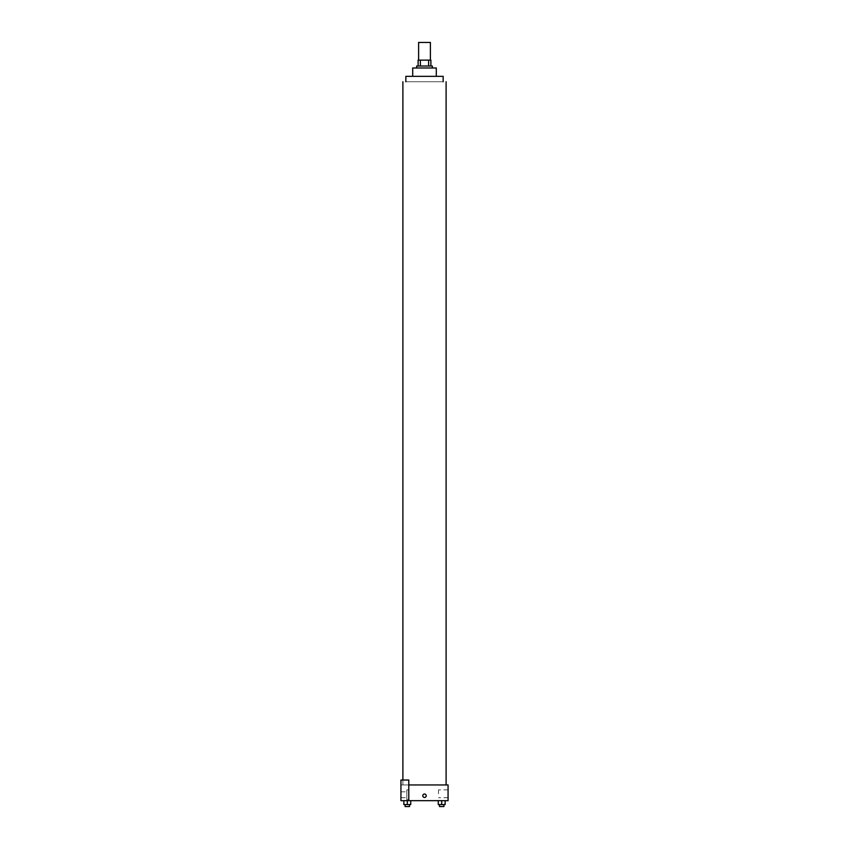 <?xml version="1.0" encoding="UTF-8"?>
<svg xmlns="http://www.w3.org/2000/svg" width="849" height="849" viewBox="0 0 849 849"><rect width="100%" height="100%" fill="white"/><g stroke="black" fill="none" stroke-linecap="round" stroke-linejoin="round"><path stroke-width="0.64" stroke-dasharray="4.25 3.18" d="M418.61 42.45L430.39 42.45M424.5 60.13L418.61 60.13L424.5 60.13M428.639 66.02L428.639 60.13L430.889 60.13L430.889 66.02L420.361 66.02L430.889 66.02M428.639 60.13L418.111 60.13M420.361 66.02L418.111 66.02L420.361 66.02L420.361 60.13M432.353 66.02L416.647 66.02M416.647 67.984L432.353 67.984L416.647 67.984M436.29 67.984L412.71 67.984M412.71 76.336L436.29 76.336L412.71 76.336M443.157 76.336L405.843 76.336M424.5 784.943L402.893 784.943L424.5 784.943M441.703 784.943C434.359 784.943 449.057 784.943 441.703 784.943C434.359 784.943 449.057 784.943 441.703 784.943M400.93 784.943L408.783 784.943L400.93 784.943L400.93 800.66L408.783 800.66L408.783 780.029L400.93 780.029L400.93 784.943M408.783 800.66L448.07 800.66L448.07 784.943L408.783 784.943L408.783 780.029L408.783 800.66L408.783 784.943M407.297 784.943C399.943 784.943 414.641 784.943 407.297 784.943C399.943 784.943 414.641 784.943 407.297 784.943M400.93 795.746L400.93 797.466L400.93 795.746M400.93 794.76L400.93 797.71L400.93 794.76M406.82 794.76L406.82 797.71L406.82 794.76M406.82 789.857L406.82 799.673L406.82 789.857L406.82 799.673L406.82 789.857L408.783 789.857L408.783 799.673L408.783 789.857L406.82 789.857M408.783 789.857L408.783 799.673L408.783 789.857M408.783 780.029L400.93 780.029L408.783 780.029M407.297 804.587L407.297 800.66L407.297 804.587L410.736 804.587L407.297 804.587L410.736 804.587L410.736 800.66L403.859 800.66L410.736 800.66L403.859 800.66L410.736 800.66L407.297 800.66L407.297 804.587L403.859 804.587L403.859 800.66L403.859 804.587L409.505 804.587L403.859 804.587L403.859 800.66M441.703 800.66L445.141 800.66L438.264 800.66L445.141 800.66L438.264 800.66L445.141 800.66L441.703 800.66L441.703 804.587L438.264 804.587L438.264 800.66L441.703 800.66L441.703 804.587L439.495 804.587L443.91 804.587L438.264 804.587L445.141 804.587L439.495 804.587L443.91 804.587L441.703 804.587L441.703 800.66L438.264 800.66L438.264 804.587L438.264 800.66M448.07 793.783L448.07 789.857L448.07 793.783M438.498 793.783L438.498 789.857L438.498 793.783M422.781 795.746A1.719 1.719 0 0 0 425.36 797.232A1.719 1.719 0 0 0 425.36 794.261A1.719 1.719 0 0 0 422.781 795.746M426.219 795.746A1.719 1.719 0 0 0 423.64 794.261A1.719 1.719 0 0 0 423.64 797.232A1.719 1.719 0 0 0 426.219 795.746A1.719 1.719 0 0 1 423.64 797.232A1.719 1.719 0 0 1 423.64 794.261A1.719 1.719 0 0 1 426.219 795.746M439.495 804.587L439.495 806.55L443.91 806.55L439.495 806.55L443.91 806.55L443.91 804.587M445.141 804.587L445.141 800.66L445.141 804.587L441.703 804.587M405.09 804.587L405.09 806.55L409.505 806.55L405.09 806.55L409.505 806.55L409.505 804.587M410.736 804.587L410.736 800.66L407.297 800.66M405.843 81.737L443.157 81.737L405.843 81.737M402.893 784.943L402.893 780.029M400.93 797.71L406.82 797.71L400.93 797.71M400.93 791.82L406.82 791.82L400.93 791.82M408.783 799.673L406.82 799.673L408.783 799.673M448.07 789.857L438.498 789.857M448.07 797.71L438.498 797.71"/><path stroke-width="1.27" d="M430.39 60.13L430.39 42.45L418.61 42.45L418.61 60.13M420.361 66.02L420.361 60.13L418.111 60.13L418.111 66.02L418.111 60.13M420.361 60.13L430.889 60.13L430.889 66.02M428.639 66.02L428.639 60.13M416.647 67.984L416.647 66.02L432.353 66.02L432.353 67.984M412.71 76.336L412.71 67.984L436.29 67.984L436.29 76.336M405.843 81.737L405.843 76.336L443.157 76.336L443.157 81.737M408.783 784.943L448.07 784.943L448.07 800.66L400.93 800.66L400.93 780.029L408.783 780.029L408.783 800.66M422.781 795.746A1.719 1.719 0 0 1 425.36 794.261A1.719 1.719 0 0 1 425.36 797.232A1.719 1.719 0 0 1 422.781 795.746M438.264 800.66L438.264 804.587L445.141 804.587L445.141 800.66L445.141 804.587M441.703 804.587L441.703 800.66M443.91 804.587L443.91 806.55L439.495 806.55L439.495 804.587M403.859 800.66L403.859 804.587L410.736 804.587L410.736 800.66L410.736 804.587M407.297 804.587L407.297 800.66M409.505 804.587L409.505 806.55L405.09 806.55L405.09 804.587M446.107 784.943L446.107 81.737M402.893 780.029L402.893 81.737"/></g></svg>
